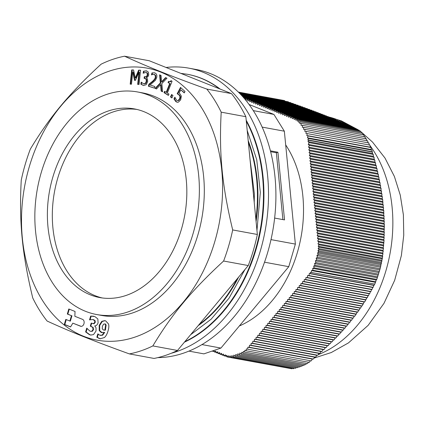 <?xml version="1.0" encoding="UTF-8"?>
<svg xmlns="http://www.w3.org/2000/svg" width="425" height="425" viewBox="0 0 425 425"><rect width="100%" height="100%" fill="white"/><g stroke="black" fill="none" stroke-linecap="round" stroke-linejoin="round"><path stroke-width="0.64" d="M102.244 297.957A95.907 68.68 100.4 0 1 95.258 295.747A95.907 68.68 100.4 0 1 55.516 186.734A95.907 68.68 100.4 0 1 136.908 109.438M212.388 350.976L213.148 350.715M213.908 350.46L214.397 351.98L215.762 350.992L216.325 352.75L217.69 351.762L218.253 353.52L219.619 352.532L220.182 354.291L221.547 353.308L222.11 355.061L223.476 354.078L224.044 355.831L225.409 354.848L225.829 356.166L226.621 355.305L226.971 356.899L228.193 355.688L228.942 357.218L230.053 355.815L230.95 357.175L231.938 355.608L232.974 356.777L233.899 355.087L235.025 356.166L235.923 354.455L237.065 355.502L237.942 353.77L239.105 354.779L239.955 353.032L241.134 354.004L241.825 352.256L242.909 353.154L243.387 351.374L244.55 352.091L244.906 350.258L246.155 350.763L246.357 348.92L247.658 349.217L247.849 347.214L249.316 347.236L249.512 345.222L250.978 345.243L251.17 343.23L252.636 343.257L252.833 341.238L254.293 341.264L254.49 339.246L255.956 339.272L256.148 337.259L257.614 337.28L257.81 335.267L259.271 335.288L259.468 333.274L260.934 333.296L261.131 331.282L262.592 331.309L262.788 329.29L264.254 329.317L264.446 327.298L265.912 327.324L266.108 325.306L267.569 325.332L267.766 323.319L269.232 323.34L269.429 321.327L270.89 321.348L271.086 319.334L272.553 319.356L272.744 317.342L274.21 317.369L274.407 315.35L275.868 315.377L276.064 313.358L277.53 313.384L277.727 311.371L279.188 311.392L279.384 309.379L280.851 309.4L281.042 307.387L282.508 307.408L282.705 305.394L284.166 305.421L284.362 303.402L285.828 303.429L286.025 301.41L287.486 301.437L287.683 299.418L289.149 299.444L289.34 297.431L290.806 297.452L291.003 295.439L292.464 295.46L292.66 293.447L294.127 293.468L294.323 291.454L295.784 291.481L295.981 289.462L297.447 289.489L297.638 287.47L299.104 287.497L299.301 285.483L300.762 285.504L300.958 283.491L302.425 283.512L302.621 281.499L304.082 281.52L304.279 279.507L305.745 279.533L305.936 277.514L307.402 277.541L307.599 275.522L309.06 275.549L309.257 273.535L310.356 273.551L310.287 272.271L311.514 272.483L311.477 270.55L312.906 270.263L312.683 268.387L314.102 267.851L313.698 266.061L315.068 265.29L314.548 263.527L315.918 262.613L315.366 260.865L316.726 259.919L316.147 258.193L317.496 257.21L316.891 255.505L318.229 254.485L317.528 252.971L318.761 252.036L317.911 250.761L319.074 249.661L318.118 248.513L319.196 247.228L318.139 246.256L319.117 244.827L317.948 243.807L318.851 242.069L317.682 241.044L318.58 239.312L317.411 238.282L318.314 236.55L317.14 235.519L318.043 233.787L316.869 232.757L317.772 231.025L316.604 229.994L317.502 228.262L316.333 227.232L317.236 225.5L316.062 224.469L316.965 222.737L315.791 221.707L316.694 219.975L315.525 218.949L316.423 217.212L315.254 216.187L316.158 214.45L314.983 213.424L315.887 211.687L314.712 210.662L315.616 208.93L314.447 207.899L315.345 206.167L314.176 205.137L315.079 203.405L313.905 202.374L314.808 200.643L313.634 199.612L314.537 197.88L313.368 196.849L314.266 195.117L313.098 194.087L314.001 192.355L312.827 191.324L313.73 189.593L312.556 188.562L313.459 186.83L312.29 185.805L313.188 184.067L312.019 183.042L312.922 181.305L311.748 180.28L312.651 178.542L311.477 177.517L312.38 175.785L311.212 174.755L312.109 173.023L310.941 171.992L311.844 170.26L310.67 169.23L311.573 167.498L310.399 166.467L311.302 164.735L310.133 163.705L311.031 161.973L309.862 160.942L310.765 159.21L309.591 158.18L310.494 156.448L309.32 155.417L310.223 153.685L309.055 152.66L309.953 150.923L308.784 149.898L309.687 148.16L308.513 147.135L309.416 145.398L308.242 144.373L309.145 142.641L307.976 141.61L308.651 140.308L307.79 139.883L308.672 138.508L307.413 137.79L308.093 135.973L306.76 135.495L307.27 133.604L305.878 133.37L306.218 131.431L304.773 131.357L305.017 129.365L303.572 129.333L303.785 127.341L302.334 127.346L302.52 125.348L301.065 125.396L301.219 123.404L299.827 123.638L299.976 121.805L298.647 122.31L298.647 120.493L297.335 121.178L297.165 119.388L295.906 120.264L295.582 118.532L294.222 119.515L293.659 117.757L292.294 118.745L291.731 116.987L290.365 117.975L289.802 116.216L288.437 117.204L287.874 115.446L286.508 116.434L285.945 114.676L284.575 115.664L284.012 113.905L282.646 114.893L282.083 113.135L280.718 114.123L280.155 112.365L278.789 113.353L278.226 111.594L276.861 112.577L276.298 110.824L274.933 111.807L274.369 110.054L273.004 111.037L272.436 109.278L271.07 110.266L270.507 108.508L269.142 109.496L268.579 107.738L267.213 108.726L266.65 106.967L265.285 107.955L264.722 106.197L263.357 107.185L262.793 105.427L261.428 106.415L260.865 104.656L259.494 105.644L258.931 103.886L257.566 104.874L257.003 103.116L255.637 104.104L255.074 102.345L253.709 103.333L253.146 101.575L251.781 102.558L251.218 100.805L249.852 101.787L249.289 100.034L247.924 101.017L247.361 99.264L245.99 100.247L245.427 98.488L244.752 98.977M239.344 325.97A109.193 78.195 -79.6 0 0 285.69 144.92M238.377 92.092L284.591 100.587L285 101.187M286.216 101.41L239.025 92.735L288.336 101.803L288.718 102.292M307.27 133.604L369.978 145.132L370.271 147.172L371.03 147.544L371.211 149.52L371.981 150.147L372.486 153.473L373.277 154.429L373.315 156.336L374.085 157.292L374.117 159.2L374.866 160.151L374.892 162.053L375.62 162.998L375.636 164.9L376.348 165.846L376.353 167.748L377.049 168.688L377.044 170.584L377.719 171.525L377.703 173.421L378.356 174.351L378.33 176.248L378.967 177.177L378.93 179.068L379.546 179.998L379.493 181.884L380.093 182.808L380.03 184.694L380.609 185.619L380.529 187.499L381.092 188.418L381.002 190.299L381.544 191.213L381.438 193.093L381.958 194.002L381.841 195.877L382.346 196.786L382.213 198.661L382.697 199.564L382.851 204.202L383.302 205.1L383.122 206.964L383.557 207.857L383.355 209.722L383.775 210.614L383.727 215.215L384.115 216.097L383.865 217.951L384.237 218.833L383.966 220.681L384.328 221.563L384.035 223.407L384.381 224.283L384.051 231.551L384.359 232.417L383.993 234.249L384.29 235.115L383.902 236.948L384.189 237.814L383.786 239.636L384.057 240.502L383.249 247.674L383.493 248.535L383.015 250.346L383.249 251.202L382.75 253.008L382.983 253.863L382.463 255.669L382.681 256.519L380.131 268.722L376.805 279.384L376.199 280.064L374.829 284.123L374.446 284.07L374.159 285.281L373.772 285.398L373.192 287.342L372.672 287.491L372.072 289.43L371.54 289.579L370.924 291.518L370.388 291.662L369.75 293.595L369.203 293.744L368.549 295.672L367.992 295.816L367.317 297.744L366.754 297.882L364.772 301.867L364.183 302.005L362.1 305.968L361.484 306.101L360.719 308.013L360.092 308.141L359.306 310.048L358.663 310.176L357.855 312.078L357.202 312.205L354.87 316.12L354.184 316.243L353.324 318.134L352.628 318.251L351.746 320.142L351.034 320.253L350.136 322.145L349.408 322.256L348.495 324.137L347.751 324.243L346.821 326.124L346.056 326.23L345.111 328.105L344.33 328.212L343.368 330.082L342.566 330.183L341.594 332.053L340.776 332.148L339.782 334.018L338.948 334.108L337.944 335.973L337.089 336.063L336.069 337.928L335.197 338.013L334.162 339.873L333.269 339.957L332.228 341.812L331.314 341.891L330.257 343.751L329.327 343.825L328.259 345.679L327.308 345.748L326.23 347.602L325.263 347.666L324.169 349.52L323.181 349.584L322.081 351.433L321.077 351.491L319.961 353.34L318.941 353.393L317.82 355.242L316.774 355.295L315.647 357.138L314.585 357.186L313.448 359.029L312.364 359.077L311.228 360.905L247.658 349.217M310.388 360.692L309.315 362.382L246.155 350.763M308.608 361.973L307.418 363.651L244.55 352.091M306.531 363.487L305.602 364.682L242.909 353.154M304.661 364.507L303.763 365.521L241.134 354.004M302.685 365.319L301.734 366.297L239.105 354.779M300.624 366.095L299.699 367.019L237.065 355.502M298.557 366.807L297.654 367.683L235.025 356.166M296.48 367.471L295.609 368.294L232.974 356.777M294.387 368.071L293.659 368.703L230.95 357.175M292.31 368.459L291.874 368.788L228.942 357.218M290.339 368.507L226.971 356.899M239.535 93.25L290.806 102.675L291.183 103.163M240.029 93.755L293.25 103.541L293.622 104.024M240.518 94.26L295.662 104.401L296.034 104.885M240.996 94.764L298.053 105.257L298.419 105.74M241.469 95.269L300.411 106.107L300.778 106.59M241.931 95.768L302.738 106.951L303.105 107.435M242.383 96.268L305.038 107.791L305.4 108.269M242.834 96.767L307.307 108.619L307.663 109.103M243.275 97.261L309.543 109.448L309.899 109.932M243.706 97.761L311.748 110.272L312.104 110.75M245.427 98.488L313.926 111.084L314.277 111.568M247.361 99.264L316.067 111.897L316.413 112.375M249.289 100.034L318.182 112.699L318.522 113.177M251.218 100.805L320.259 113.496L320.599 113.974M253.146 101.575L322.304 114.293L322.639 114.766M255.074 102.345L324.317 115.074L324.647 115.552M257.003 103.116L326.294 115.855L326.623 116.333M258.931 103.886L328.238 116.631L328.562 117.103M260.865 104.656L330.151 117.396L330.469 117.874M262.793 105.427L332.031 118.161L332.345 118.633M264.722 106.197L333.88 118.915L334.188 119.388M266.65 106.967L335.692 119.664L335.994 120.137M268.579 107.738L337.471 120.408L337.774 120.881M270.507 108.508L339.219 121.146L339.517 121.614M272.436 109.278L340.935 121.874L341.227 122.347M274.369 110.054L342.619 122.602L342.906 123.069M276.298 110.824L344.271 123.319L344.553 123.787M278.226 111.594L345.892 124.036L346.168 124.504M280.155 112.365L347.48 124.743L347.751 125.21M282.083 113.135L349.037 125.444L349.308 125.912M284.012 113.905L350.567 126.145L350.832 126.608M285.945 114.676L352.07 126.836L352.325 127.298M287.874 115.446L353.542 127.521L353.797 127.983M289.802 116.216L354.987 128.201L355.231 128.663M291.731 116.987L356.4 128.881L356.644 129.338M293.659 117.757L357.792 129.551L358.031 130.018M295.582 118.532L359.152 130.225L359.417 130.831M297.165 119.388L360.326 131.001L360.666 131.899M298.647 120.493L361.51 132.053L361.877 133.19M299.976 121.805L362.668 133.333L363.056 134.773M301.219 123.404L363.853 134.922L364.416 137.047M302.52 125.348L365.149 136.866L365.686 138.996M303.785 127.341L366.419 138.853L366.924 140.983M305.017 129.365L367.652 140.882L368.124 143.007M306.218 131.431L368.847 142.949L369.251 145.026M226.854 356.357L225.829 356.166M382.171 258.033L318.139 246.256M382.681 256.519L319.117 244.827M374.446 284.07L310.287 272.271M311.514 272.483L374.829 284.123M374.159 285.281L310.356 273.551M375.28 282.285L311.477 270.55M312.906 270.263L375.843 281.839M376.199 280.064L312.683 268.387M314.102 267.851L376.805 279.384M377.065 277.711L313.698 266.061M377.703 276.808L315.068 265.29M377.899 275.172L314.548 263.527M315.918 262.613L378.547 274.13M378.717 272.515L315.366 260.865M316.726 259.919L379.36 271.432M379.504 269.843L316.147 258.193M317.496 257.21L380.131 268.722M380.242 267.155L316.891 255.505M318.229 254.485L380.858 266.002M380.901 264.621L317.528 252.971M318.761 252.036L381.453 263.564M381.395 262.438L317.911 250.761M319.074 249.661L381.942 261.221M381.82 260.227L318.118 248.513M319.196 247.228L382.357 258.841M224.044 355.831L225.829 356.161M222.11 355.061L223.901 355.39M220.182 354.291L221.972 354.62M218.253 353.52L220.044 353.85M216.325 352.75L218.11 353.079M214.397 351.98L216.182 352.309M212.468 351.209L214.253 351.539M373.772 285.398L309.257 273.535M312.364 359.077L247.849 347.214M249.316 347.236L313.448 359.029M314.585 357.186L249.512 345.222M250.978 345.243L315.647 357.138M316.774 355.295L251.17 343.23M252.636 343.257L317.82 355.242M318.941 353.393L252.833 341.238M254.293 341.264L319.961 353.34M321.077 351.491L254.49 339.246M255.956 339.272L322.081 351.433M323.181 349.584L256.148 337.259M257.614 337.28L324.169 349.52M325.263 347.666L257.81 335.267M259.271 335.288L326.23 347.602M327.308 345.748L259.468 333.274M260.934 333.296L328.259 345.679M329.327 343.825L261.131 331.282M262.592 331.309L330.257 343.751M331.314 341.891L262.788 329.29M264.254 329.317L332.228 341.812M333.269 339.957L264.446 327.298M265.912 327.324L334.162 339.873M335.197 338.013L266.108 325.306M267.569 325.332L336.069 337.928M337.089 336.063L267.766 323.319M269.232 323.34L337.944 335.973M338.948 334.108L269.429 321.327M270.89 321.348L339.782 334.018M340.776 332.148L271.086 319.334M272.553 319.356L341.594 332.053M342.566 330.183L272.744 317.342M274.21 317.369L343.368 330.082M344.33 328.212L274.407 315.35M275.868 315.377L345.111 328.105M346.056 326.23L276.064 313.358M277.53 313.384L346.821 326.124M347.751 324.243L277.727 311.371M279.188 311.392L348.495 324.137M349.408 322.256L279.384 309.379M280.851 309.4L350.136 322.145M351.034 320.253L281.042 307.387M282.508 307.408L351.746 320.142M352.628 318.251L282.705 305.394M284.166 305.421L353.324 318.134M354.184 316.243L284.362 303.402M285.828 303.429L354.87 316.12M355.709 314.229L286.025 301.41M287.486 301.437L356.378 314.102M357.202 312.205L287.683 299.418M289.149 299.444L357.855 312.078M358.663 310.176L289.34 297.431M290.806 297.452L359.306 310.048M360.092 308.141L291.003 295.439M292.464 295.46L360.719 308.013M361.484 306.101L292.66 293.447M294.127 293.468L362.1 305.968M362.849 304.056L294.323 291.454M295.784 291.481L363.449 303.923M364.183 302.005L295.981 289.462M297.447 289.489L364.772 301.867M365.479 299.949L297.638 287.47M299.104 287.497L366.058 299.811M366.754 297.882L299.301 285.483M300.762 285.504L367.317 297.744M367.992 295.816L300.958 283.491M302.425 283.512L368.549 295.672M369.203 293.744L302.621 281.499M304.082 281.52L369.75 293.595M370.388 291.662L304.279 279.507M305.745 279.533L370.924 291.518M371.54 289.579L305.936 277.514M307.402 277.541L372.072 289.43M372.672 287.491L307.599 275.522M309.06 275.549L373.192 287.342M382.463 255.669L317.948 243.807M318.851 242.069L382.983 253.863M382.75 253.008L317.682 241.044M318.58 239.312L383.249 251.202M383.015 250.346L317.411 238.282M318.314 236.55L383.493 248.535M383.249 247.674L317.14 235.519M318.043 233.787L383.711 245.863M383.456 245.002L316.869 232.757M317.772 231.025L383.897 243.185M383.637 242.319L316.604 229.994M317.502 228.262L384.057 240.502M383.786 239.636L316.333 227.232M317.236 225.5L384.189 237.814M383.902 236.948L316.062 224.469M316.965 222.737L384.29 235.115M383.993 234.249L315.791 221.707M316.694 219.975L384.359 232.417M384.051 231.551L315.525 218.949M316.423 217.212L384.397 229.712M384.078 228.841L315.254 216.187M316.158 214.45L384.407 227.003M384.072 226.127L314.983 213.424M315.887 211.687L384.381 224.283M384.035 223.407L314.712 210.662M315.616 208.93L384.328 221.563M383.966 220.681L314.447 207.899M315.345 206.167L384.237 218.833M383.865 217.951L314.176 205.137M315.079 203.405L384.115 216.097M383.727 215.215L313.905 202.374M314.808 200.643L383.966 213.361M383.557 212.468L313.634 199.612M314.537 197.88L383.775 210.614M383.355 209.722L313.368 196.849M314.266 195.117L383.557 207.857M383.122 206.964L313.098 194.087M314.001 192.355L383.302 205.1M382.851 204.202L312.827 191.324M313.73 189.593L383.021 202.332M382.548 201.434L312.556 188.562M313.459 186.83L382.697 199.564M382.213 198.661L312.29 185.805M313.188 184.067L382.346 196.786M381.841 195.877L312.019 183.042M312.922 181.305L381.958 194.002M381.438 193.093L311.748 180.28M312.651 178.542L381.544 191.213M381.002 190.299L311.477 177.517M312.38 175.785L381.092 188.418M380.529 187.499L311.212 174.755M312.109 173.023L380.609 185.619M380.03 184.694L310.941 171.992M311.844 170.26L380.093 182.808M379.493 181.884L310.67 169.23M311.573 167.498L379.546 179.998M378.93 179.068L310.399 166.467M311.302 164.735L378.967 177.177M378.33 176.248L310.133 163.705M311.031 161.973L378.356 174.351M377.703 173.421L309.862 160.942M310.765 159.21L377.719 171.525M377.044 170.584L309.591 158.18M310.494 156.448L377.049 168.688M376.353 167.748L309.32 155.417M310.223 153.685L376.348 165.846M375.636 164.9L309.055 152.66M309.953 150.923L375.62 162.998M374.892 162.053L308.784 149.898M309.687 148.16L374.866 160.151M374.117 159.2L308.513 147.135M309.416 145.398L374.085 157.292M373.315 156.336L308.242 144.373M309.145 142.641L373.277 154.429M372.486 153.473L307.976 141.61M308.651 140.308L372.449 152.038M371.949 151.683L307.79 139.883M308.672 138.508L371.981 150.147M371.211 149.52L307.413 137.79M308.093 135.973L371.03 147.544M370.271 147.172L306.76 135.495M29.198 167.062A138.29 99.03 -79.6 0 0 135.017 337.078A138.29 99.03 -79.6 0 0 201.912 108.317A138.29 99.03 -79.6 0 0 29.198 167.062M108.502 323.962C109.06 325.624 108.912 327.93 108.056 330.878C107.19 333.896 105.984 336.111 104.449 337.53L100.167 338.783L96.842 337.269L97.84 333.848L99.748 335.213L102.149 335.112L104.173 332.329L101.192 332.478L99.216 330.581L99.2 325.369L101.772 321.353L104.81 320.641L105.687 320.896L108.502 323.962M74.848 316.29L82.546 319.361A3.591 2.571 100.4 0 1 84.017 323.51A3.591 2.571 100.4 0 1 80.888 326.326A3.591 2.571 100.4 0 1 80.537 326.225L72.845 323.149L70.555 326.953L64.318 324.461L65.801 319.409L69.875 321.04L71.442 315.674L67.325 314.027L68.802 308.975L75.039 311.467L74.848 316.29M96.034 327.781L96.045 331.006L93.527 334.603L90.716 335.054L89.42 334.666L85.622 331.92L86.727 328.132L89.829 331.059L90.759 331.319L91.853 331.203L93.032 329.518L92.687 327.362L90.307 326.14L91.2 323.074L93.617 323.648L94.807 322.23L94.616 320.609L92.751 319.536L89.558 319.828L90.647 316.104L94.871 316.561L97.824 318.925L98.111 322.729C97.415 324.833 96.284 325.89 94.722 325.901L96.034 327.781M173.007 95.535L171.891 97.963L170.499 96.921L171.615 94.493L173.007 95.535M161.851 83.528L162.594 91.779L161.149 91.109L160.592 84.639L156.49 88.963L155.13 88.336L160.342 82.933L159.603 74.811L161.048 75.48L161.59 81.828L165.612 77.584L166.972 78.211L161.851 83.528M147.061 73.105L145.908 72.441L143.145 73.212L143.517 71.209L146.317 70.826L148.304 72.016L148.723 74.795C148.304 76.452 147.491 77.392 146.274 77.61L147.438 78.917L147.666 81.653L146.189 84.676L143.453 85.521L140.85 84.145L141.217 82.142L143.671 83.868L145.35 83.364L146.312 81.265L146.083 79.103L144.075 78.216L144.367 76.643L144.813 76.728C146.11 76.946 146.944 76.282 147.31 74.736L147.061 73.105L147.549 73.196L146.402 72.532M140.558 70.194L139.06 84.442L137.684 84.4L138.975 72.128L135.4 80.389L134.56 80.362L132.765 71.926L131.479 84.203L130.193 84.161L131.692 69.912L133.567 69.971L135.315 77.988L138.646 70.136L140.558 70.194M154.684 74.55L152.687 74.46L151.465 74.901L151.959 72.914L154.689 72.877C156.565 73.578 157.223 75.161 156.671 77.626L155.46 80.251L150.041 84.995L154.881 86.525L154.472 88.134L148.399 86.217L148.893 84.246L152.113 81.648C154.031 80.017 155.098 78.567 155.306 77.302L155.258 75.406L153.935 74.396L154.429 74.487L155.747 75.496L155.8 77.392C155.587 78.657 154.525 80.107 152.607 81.738L149.387 84.336L148.893 84.246M154.275 72.776L154.689 72.877M168.959 94.058L168.428 95.397L164.013 92.666L164.549 91.327L166.191 92.342L169.697 83.56L168.056 82.546L168.534 81.345L169.596 81.802L171.132 80.676L172.067 81.255L167.354 93.064L168.959 94.058M181.379 96.146L180.673 99.848L178.399 102.138L177.124 102.25L175.748 101.527L173.958 98.908L174.866 97.176L176.513 100.13L177.331 100.544L178.091 100.449L179.557 98.834L180.019 96.661L178.968 94.892L177.183 93.734L180.498 87.438L185.013 91.476L184.259 92.91L180.8 89.824L179.09 93.075L179.871 93.675L181.379 96.146M96.645 314.527L101.58 315.43A113.146 81.026 -79.6 0 0 201.732 218.806A113.146 81.026 -79.6 0 0 142.502 92.873L137.572 91.965A113.146 81.026 -79.6 0 0 39.084 180.689A113.146 81.026 -79.6 0 0 85.51 311.307A113.146 81.026 -79.6 0 0 96.645 314.527A113.146 81.026 -79.6 0 0 196.796 217.898A113.146 81.026 -79.6 0 0 137.572 91.965M124.562 56.212L149.223 60.743L231.482 93.606A151.582 108.545 -79.6 0 1 245.857 116.705L257.353 234.472A151.582 108.545 -79.6 0 1 248.264 265.551L177.501 350.46L152.846 345.923A151.582 108.545 100.4 0 1 129.381 353.908C93.043 340.776 70.582 331.803 47.122 321.045A151.582 108.545 100.4 0 1 32.746 297.946C22.127 253.953 18.987 221.802 21.25 180.179A151.582 108.545 100.4 0 1 25.208 164.406A151.582 108.545 100.4 0 1 30.34 149.101C49.619 117.05 68.94 93.872 101.102 64.191A151.582 108.545 100.4 0 1 124.562 56.212C148.028 66.969 170.483 75.942 206.821 89.075A151.582 108.545 100.4 0 1 221.202 112.168C218.939 153.792 222.078 185.948 232.693 229.941A151.582 108.545 100.4 0 1 223.608 261.019C191.447 290.695 172.125 313.878 152.846 345.923M129.381 353.908L154.036 358.44A151.582 108.545 -79.6 0 0 177.501 350.46M105.655 324.987L106.149 325.077L105.304 323.951L103.573 324.153L102.356 326.379L102.26 328.865L103.44 329.981L104.858 330.092L105.655 324.987L104.89 323.871M103.44 329.981L104.327 330.188M103.934 330.071L105.352 330.183L106.149 325.077M104.858 330.092L105.352 330.183M102.186 332.733L99.71 330.671L99.694 325.46L102.266 321.443L105.055 320.694M104.173 332.329L104.667 332.419L102.643 335.203L100.39 335.399M96.842 337.269L97.336 337.36L98.265 334.183M100.412 338.826L97.336 337.36M67.325 314.027L67.819 314.118L69.27 309.161M71.442 315.674L67.819 314.118M69.875 321.04L70.369 321.13L71.937 315.764M64.318 324.461L64.812 324.551L66.263 319.595M70.603 326.868L64.812 324.551M72.845 323.149L81.032 326.315A3.591 2.571 100.4 0 0 81.138 326.352M90.647 316.104L93.702 316.2M89.558 319.828L89.914 319.897M90.073 319.844L91.141 316.195M94.616 320.609L95.11 320.7L93.845 319.797L92.751 319.536M93.617 323.648L94.111 323.738L95.301 322.32L95.11 320.7M92.884 323.643L94.111 323.738M90.307 326.14L90.796 326.23L91.667 323.26M91.853 331.203L92.342 331.293L93.527 329.609L93.181 327.452L90.796 326.23M90.759 331.319L92.342 331.293M85.622 331.92L86.116 332.01L87.152 328.467M90.955 335.091L89.914 334.757L86.116 332.01M257.353 234.472L232.693 229.941M245.857 116.705L221.202 112.168M248.264 265.551L223.608 261.019M231.482 93.606L206.821 89.075M170.499 96.921L170.993 97.012L172.013 94.791M171.987 97.755L170.993 97.012M161.59 81.828L162.084 81.919L166.016 77.77M160.342 82.933L160.836 83.024L160.108 75.044M155.13 88.336L155.624 88.427L160.836 83.024M156.581 88.868L155.624 88.427M160.592 84.639L161.08 84.729L161.643 91.2L161.149 91.109M162.584 91.635L161.643 91.2M144.367 76.643L145.308 76.819C146.604 77.037 147.438 76.373 147.804 74.827L147.549 73.196M144.569 78.306L144.856 76.734M145.35 83.364L145.844 83.454L146.806 81.356L146.577 79.193L145.143 78.412M144.165 83.959L145.844 83.454M140.85 84.145L141.344 84.235L141.647 82.578M143.453 85.521L141.344 84.235M143.517 71.209L146.811 70.917M143.708 72.93L144.011 71.299M138.646 70.136L140.548 70.268M135.315 77.988L135.809 78.078L139.14 70.226M131.692 69.912L133.583 70.045M130.698 84.177L132.186 70.003M132.765 71.926L133.259 72.016L135.038 80.378M138.975 72.128L139.469 72.218L138.189 84.416M151.959 72.914L154.514 72.829M152.033 74.678L152.453 73.004M148.399 86.217L148.893 86.307L149.387 84.336M154.488 88.076L148.893 86.307M169.596 81.802L170.09 81.892L171.541 80.931M168.056 82.546L168.544 82.636L168.964 81.584M169.697 83.56L168.544 82.636M166.191 92.342L166.685 92.432L170.186 83.651M164.013 92.666L164.507 92.756L164.974 91.588M168.497 95.227L164.507 92.756M180.8 89.824L184.386 92.677M177.183 93.734L177.677 93.824L180.864 87.768M180.019 96.661L180.513 96.751L179.462 94.982L177.677 93.824M178.091 100.449L178.585 100.539L180.051 98.929L180.513 96.751M177.331 100.544L178.585 100.539M173.958 98.908L174.452 98.998L175.1 97.761M177.379 102.282L176.242 101.618L174.452 98.998M248.189 140.611A131.282 94.015 100.4 0 1 256.094 221.574M238.584 277.169A131.282 94.015 100.4 0 1 198.183 325.646M219.417 88.788A139.543 99.928 100.4 0 0 187.223 74.253L187.717 74.343A139.543 99.928 100.4 0 1 220.198 89.101M246.202 120.217A139.543 99.928 100.4 0 1 184.407 342.173M171.211 353.287A145.833 104.433 -79.6 0 0 268.143 206.385A145.833 104.433 -79.6 0 0 188.854 68.159L196.249 69.519A145.833 104.433 100.4 0 1 274.157 221.914A145.833 104.433 100.4 0 1 157.861 357.611M188.854 68.159A145.833 104.433 -79.6 0 0 166.048 67.469M262.177 127.112L284.346 131.192L295.37 244.099L288.772 266.666L220.926 348.07L203.888 353.866L188.913 351.114M253.311 110.627L273.907 114.415L284.346 131.192M264.52 262.209L288.772 266.666M270.996 239.615L295.37 244.099M201.955 344.579L220.926 348.07M270.428 150.843L277.923 152.224L284.532 219.895L274.635 218.073M90.323 294.838A95.907 68.68 100.4 0 1 50.973 184.126A95.907 68.68 100.4 0 1 134.454 108.922A95.907 68.68 100.4 0 1 184.652 215.666A95.907 68.68 100.4 0 1 99.763 297.569A95.907 68.68 100.4 0 1 90.323 294.838M277.923 152.224L276.372 152.75L282.896 219.592M270.645 151.698L276.372 152.75M249.108 104.513L273.907 114.415M328.424 116.902A123.202 88.225 100.4 0 1 337.684 119.813A123.202 88.225 100.4 0 1 348.543 125.354M369.139 144.436A123.202 88.225 100.4 0 1 369.617 145.068M370.053 145.653A123.202 88.225 100.4 0 1 387.818 263.755A123.202 88.225 100.4 0 1 318.155 354.689M105.198 329.014L105.692 329.104M101.772 321.353L102.266 321.443M99.2 325.369L99.694 325.46M99.216 330.581L99.71 330.671M101.192 332.478L101.687 332.568M102.149 335.112L102.643 335.203M98.791 338.38L99.285 338.47M80.537 326.225L81.032 326.315M93.351 319.706L93.845 319.797M94.807 322.23L95.301 322.32M90.833 326.352L91.322 326.442M92.687 327.362L93.181 327.452M93.032 329.518L93.527 329.609M89.42 334.666L89.914 334.757M147.31 74.736L147.804 74.827M144.813 76.728L145.308 76.819M146.083 79.103L146.577 79.193M146.312 81.265L146.806 81.356M155.258 75.406L155.747 75.496M155.306 77.302L155.8 77.392M152.113 81.648L152.607 81.738M178.968 94.892L179.462 94.982M179.557 98.834L180.051 98.929M175.748 101.527L176.242 101.618M248.349 142.253A131.282 94.015 100.4 0 1 255.882 219.428M237.145 278.89A131.282 94.015 100.4 0 1 199.123 324.519M246.298 121.21A139.543 99.928 100.4 0 1 184.848 341.642M328.413 116.886L341.408 120.886L357.685 129.529M357.829 129.63L358.53 130.108M360.527 131.537L361.128 131.984M361.606 132.34L372.491 142.046L384.981 158.031L394.389 176.46L400.27 195.133L403.389 214.869L403.75 235.174L401.381 255.515L394.66 280.314L383.993 303.317L368.14 325.359L348.457 342.901L331.298 352.527L314.017 358.105M249.927 158.382L254.331 193.545L254.23 202.47M221.165 298.068L214.349 306.25M187.223 74.253L180.816 73.366M247.196 130.411L256.743 159.768L260.334 192.403L256.96 230.472M244.943 269.54L229.048 298.169L211.076 319.239L190.602 334.741"/></g></svg>
